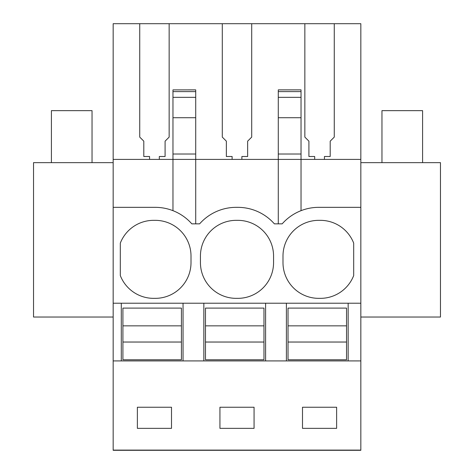 <?xml version="1.0" encoding="UTF-8"?>
<svg xmlns="http://www.w3.org/2000/svg" width="474" height="474" viewBox="0 0 474 474"><rect width="100%" height="100%" fill="white"/><g stroke="black" fill="none" stroke-linecap="round" stroke-linejoin="round"><path stroke-width="0.71" d="M360.838 360.915L360.838 159.4L301.031 159.4L301.031 89.876L278.279 89.876L278.279 159.4L195.721 159.4L195.721 117.718L172.969 117.718L172.969 159.4L113.162 159.4L113.162 450.3L360.838 450.3L360.838 360.915L113.162 360.915M113.162 207.339L155.253 207.339A48.757 48.757 0 0 1 191.822 223.847L199.619 223.847L195.721 223.847L195.721 159.4L172.969 159.4L172.969 210.675M172.969 117.718L172.969 89.882L195.721 89.876L195.721 91.618L172.969 91.618M113.162 159.4L113.162 23.7L169.153 23.7L169.153 137.105L165.088 141.163L165.088 156.503L159.317 156.503L159.317 159.4M195.721 154.014L172.969 154.014M195.721 117.718L195.721 91.618M274.381 223.847A48.757 48.757 0 0 0 237.812 207.339A48.757 48.757 0 0 1 274.381 223.847L282.178 223.847A48.757 48.757 0 0 1 318.747 207.339L360.838 207.339M282.178 223.847A48.757 48.757 0 0 1 301.031 210.675L301.031 159.4L278.279 159.4L278.279 223.847M360.838 159.4L360.838 23.7L334.265 23.7L334.265 137.105L330.2 141.163L330.2 156.503L324.435 156.503L324.435 159.4M314.683 159.4L314.683 156.503L308.912 156.503L308.912 141.163L304.847 137.105L304.847 23.7L334.265 23.7M304.847 23.7L251.706 23.7L251.706 137.105L247.647 141.163L247.647 156.503L241.876 156.503L241.876 159.4M232.124 159.4L232.124 156.503L226.353 156.503L226.353 141.163L222.294 137.105L222.294 23.7L251.706 23.7M222.294 23.7L169.153 23.7M139.735 23.7L139.735 137.105L143.8 141.163L143.8 156.503L149.565 156.503L149.565 159.4M113.162 450.099L360.838 450.099M137.377 407.231L137.377 428.36L171.505 428.36L171.505 407.231L137.377 407.231M219.936 407.231L254.064 407.231L254.064 428.36L219.936 428.36L219.936 407.231M336.623 428.36L336.623 407.231L302.495 407.231L302.495 428.36L336.623 428.36M360.838 303.224L121.291 303.224L121.291 360.915L121.291 303.224L113.162 303.224M237.812 207.339L236.188 207.339A48.757 48.757 0 0 0 199.619 223.847M120.313 243.121A35.751 35.751 0 0 1 154.441 220.351A35.751 35.751 0 0 1 191.01 256.096L191.01 262.596A35.751 35.751 0 0 1 154.441 298.342A35.751 35.751 0 0 1 120.313 275.572L120.313 243.121M200.437 262.596L200.437 256.096A35.751 35.751 0 0 1 237 220.351A35.751 35.751 0 0 1 273.563 256.096L273.563 262.596A35.751 35.751 0 0 1 237 298.342A35.751 35.751 0 0 1 200.437 262.596M282.99 256.096A35.751 35.751 0 0 1 319.559 220.351A35.751 35.751 0 0 1 353.687 243.121L353.687 275.572A35.751 35.751 0 0 1 319.559 298.342A35.751 35.751 0 0 1 282.99 262.596L282.99 256.096M113.162 317.041L33.53 317.041L33.53 162.647L113.162 162.647M301.031 154.014L278.279 154.014M348.159 360.915L348.159 303.224M360.838 317.041L440.47 317.041L440.47 162.647L360.838 162.647M265.6 360.915L265.6 303.224M286.403 360.915L286.403 303.224M203.85 360.915L203.85 303.224M183.047 360.915L183.047 303.224M181.418 325.845L181.418 359.778L122.914 359.778L122.914 308.1L181.418 308.1L181.418 325.845L122.914 325.845M181.418 342.032L122.914 342.032M263.977 325.845L263.977 359.778L205.473 359.778L205.473 308.1L263.977 308.1L263.977 325.845L205.473 325.845M263.977 342.032L205.473 342.032M346.535 325.845L346.535 359.778L288.032 359.778L288.032 308.1L346.535 308.1L346.535 325.845L288.032 325.845M346.535 342.032L288.032 342.032M51.411 162.647L51.411 110.643L92.039 110.643L92.039 162.647M381.961 162.647L381.961 110.643L422.589 110.643L422.589 162.647M195.721 97.348L172.969 97.348M301.031 117.718L278.279 117.718M301.031 97.348L278.279 97.348M301.031 91.618L278.279 91.618"/></g></svg>
